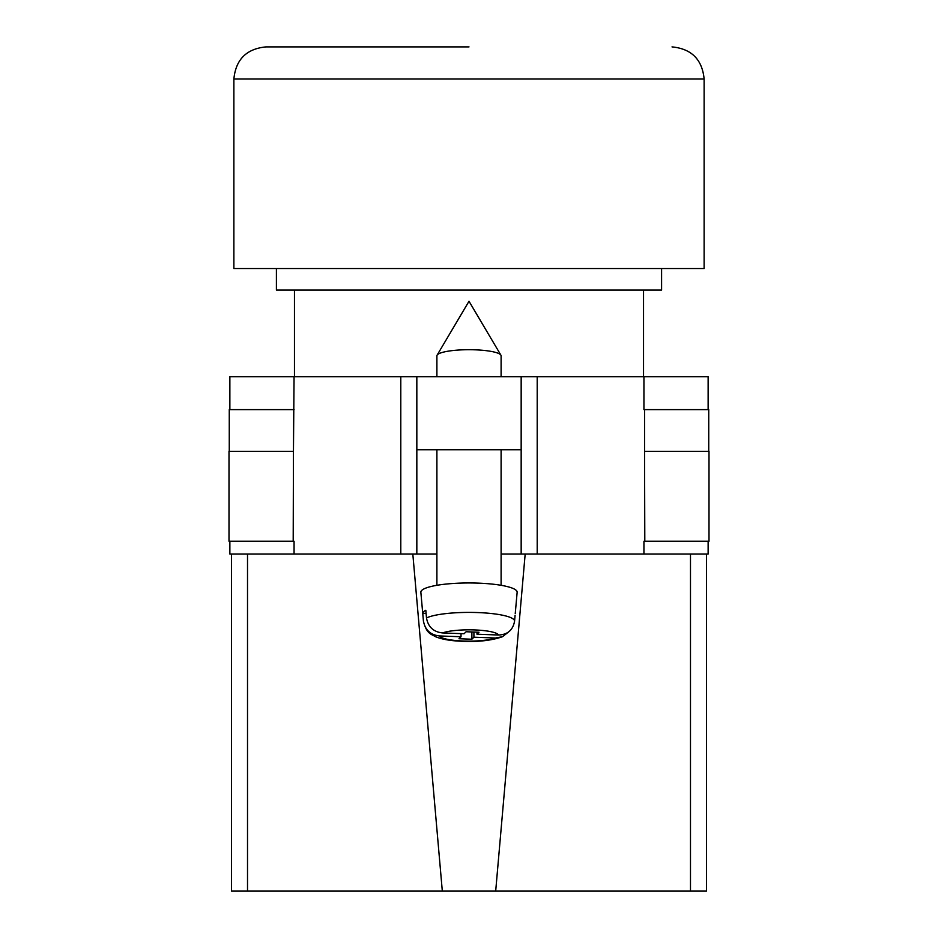 <?xml version="1.0" encoding="UTF-8"?>
<svg xmlns="http://www.w3.org/2000/svg" width="938" height="938" viewBox="0 0 938 938"><rect width="100%" height="100%" fill="white"/><g stroke="black" fill="none" stroke-linecap="round" stroke-linejoin="round"><path stroke-width="1.41" d="M708.131 541.226L708.131 554.065L501.103 554.065L521.165 554.065L521.165 449.736L416.835 449.736L416.835 554.065L436.897 554.065L400.796 554.065L400.796 376.713L229.869 376.713L229.869 409.613M229.869 541.226L229.869 554.065L400.796 554.065M521.165 449.736L521.165 376.713L416.835 376.713L416.835 449.736M400.796 376.713L416.835 376.713M521.165 376.713L708.131 376.713L708.131 409.613M708.999 541.226L643.937 541.226L644.805 541.226L644.547 451.342L708.999 451.342L708.999 541.226M294.063 541.226L293.195 541.226L294.063 541.226L294.063 554.065M293.195 541.226L229.001 541.226L229.001 451.342L293.453 451.342L293.195 541.226M643.937 409.613L644.547 409.613L643.937 409.613L643.937 376.713M293.453 451.342L294.063 376.713M229.259 451.342L229.259 409.613L294.063 409.613M708.741 451.342L708.741 409.613L644.547 409.613L644.547 451.342M436.897 376.713L436.897 355.842A32.103 6.12 0 0 1 437.108 355.15A32.103 6.12 0 0 1 437.495 354.67A32.103 6.12 0 0 1 469 349.71A32.103 6.12 0 0 1 500.892 355.15A32.103 6.12 0 0 1 501.103 355.842L501.103 376.713M473.913 632.036L473.913 637.219L495.416 638.016L502.498 636.703C490.902 640.783 476.27 642.249 458.576 641.1C449.302 640.572 441.739 639.165 435.9 636.879C431.316 634.088 426.649 634.229 423.437 621.249A45.563 8.7 0 0 1 423.437 620.968L422.757 613.264A46.255 8.829 0 0 1 423.601 611.74A46.255 8.829 0 0 1 425.817 610.263L426.497 617.966A45.563 8.7 0 0 1 477.7 612.561A45.563 8.7 0 0 1 514.563 621.226C512.922 630.101 507.564 634.698 498.477 635.014L476.973 634.217L479.013 632.224L466.116 631.743L464.087 633.736L442.584 632.939C433.497 631.954 428.138 626.959 426.497 617.966M515.243 613.581L517.143 592.312A48.143 9.192 180 0 0 474.018 583.014A48.143 9.192 180 0 0 421.737 590.401A48.143 9.192 180 0 0 420.857 592.312L423.437 621.249M473.913 637.219L471.884 639.224L458.987 638.743L461.027 636.75L439.523 635.952A29.582 5.64 180 0 0 463.36 641.017A29.582 5.64 180 0 0 495.416 638.016M502.498 636.703L508.502 632.013M423.437 620.968C425.078 629.961 430.436 634.944 439.523 635.952M515.091 615.316L514.563 621.226M471.884 631.954L471.884 639.224M461.027 633.631L461.027 636.75M422.757 613.264L426.098 613.393M476.973 632.142L476.973 634.217M276.405 268.538L276.405 290.053L661.595 290.053L661.595 268.538M469 46.9L265.97 46.9L469 46.9M233.879 79.003L704.121 79.003L704.121 268.538L233.879 268.538L233.879 79.003C235.778 59.504 246.483 48.799 265.97 46.9M706.537 762.7L706.537 554.065L706.537 891.1L690.485 891.1L690.485 554.065M525.174 554.065L495.686 891.1L690.485 891.1M495.686 891.1L442.314 891.1L412.826 554.065M247.515 554.065L247.515 891.1L442.314 891.1M247.515 891.1L231.463 891.1L231.463 554.065M537.204 554.065L537.204 376.713M643.937 554.065L643.937 541.226M498.477 635.014A29.582 5.64 180 0 0 474.64 629.937A29.582 5.64 180 0 0 442.584 632.939M500.892 355.15L469 301.262L437.108 355.15M436.897 449.736L436.897 585.312M501.103 449.736L501.103 585.312M643.538 290.053L643.538 376.713M294.462 290.053L294.462 376.713M704.121 79.003C702.222 59.504 691.517 48.799 672.03 46.9"/></g></svg>
